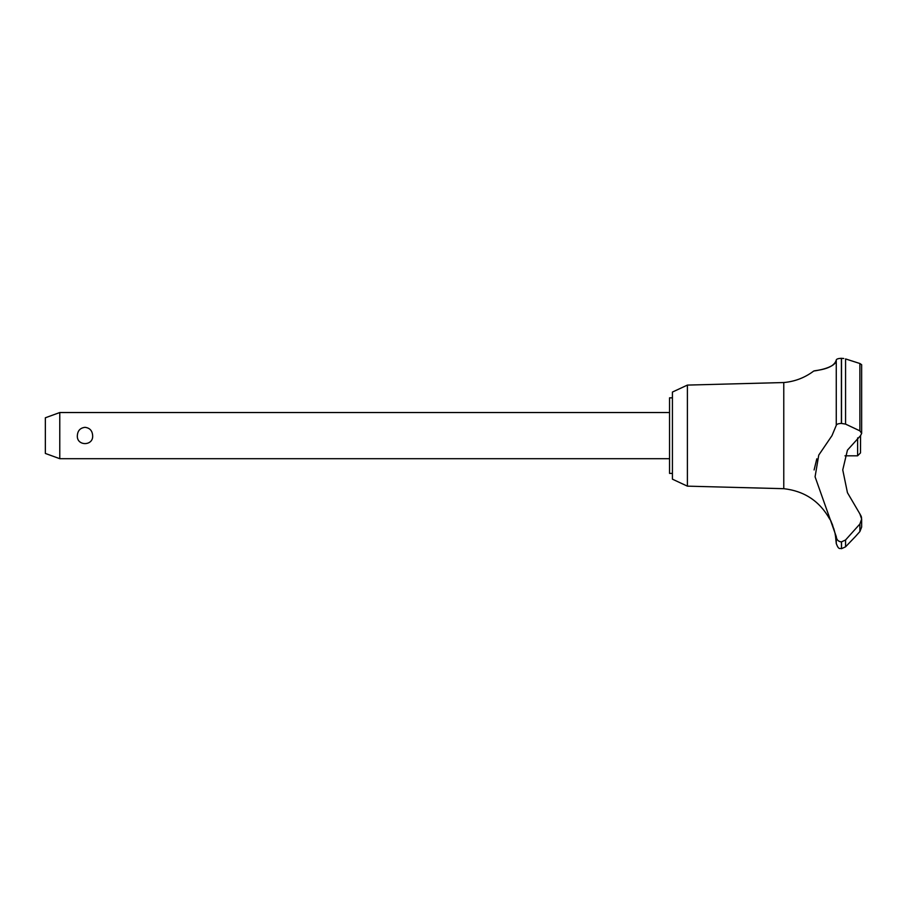 <?xml version="1.0" encoding="UTF-8"?>
<svg xmlns="http://www.w3.org/2000/svg" width="907" height="907" viewBox="0 0 907 907"><rect width="100%" height="100%" fill="white"/><g stroke="black" fill="none" stroke-linecap="round" stroke-linejoin="round"><path stroke-width="1.36" d="M672.427 473.397L669.547 473.397L669.547 397.833L672.427 397.833M687.393 385.09L672.427 392.062L672.427 479.168L687.393 486.152L687.393 385.09L783.773 382.539C794.872 381.564 804.872 377.709 813.772 371.008L814.475 370.906M687.393 486.152L783.773 488.692L783.773 382.539M844.984 455.813L857.614 455.813L860.494 452.922L860.562 435.621L847.444 450.133L842.75 469.917L847.444 492.682L859.881 513.884L861.65 519.053L859.881 524.019L845.562 539.982L841.401 541.887C838.249 541.513 836.549 539.744 836.265 536.57L815.076 476.81L818.749 455.099L831.991 435.621L836.265 425.372L836.265 359.988C836.356 368.582 811.448 371.337 813.919 370.986C814.951 370.339 833.76 369.659 836.265 359.988C836.469 359.036 838.181 358.469 841.401 358.31L841.163 358.31M817.604 370.385L822.241 369.398M828.046 367.607L831.447 365.986M838.057 358.73L839.111 358.503M840.222 358.367L840.948 358.322M843.793 358.503L841.401 358.31L841.401 423.433L845.562 424.102L859.881 430.848L861.65 433.365L860.562 435.621M861.65 433.501L861.65 364.716L859.927 363.514M841.515 541.887L841.515 548.69L841.401 541.887M859.881 524.019L859.881 531.559L861.65 527.08L859.881 531.559L855.392 536.57L845.562 546.83L845.562 539.982M783.773 488.692C804.35 491.004 819.69 501.197 829.814 519.269C830.767 518.781 836.503 536.74 835.562 536.57L835.12 533.928M834.621 531.627L834.406 530.754M834.043 529.427L833.839 528.724M832.717 525.425L832.365 524.518M832.229 524.178L831.05 521.593M59.771 412.538L59.771 458.693L45.35 453.443L45.35 417.787L59.771 412.538L669.547 412.538M77.344 435.621C77.673 430.666 80.224 427.911 84.997 427.333C89.782 427.911 92.333 430.666 92.65 435.621C93.466 446.244 76.539 446.244 77.344 435.621M857.614 455.813L857.614 437.922M836.265 425.383C836.549 424.193 838.261 423.535 841.401 423.433M861.571 517.908L861.265 516.514M861.185 516.276L859.881 513.884M841.401 548.69C840.052 547.715 838.907 550.674 836.265 543.542L836.265 536.57M838.952 541.23L839.791 541.604M816.799 458.806L814.112 469.939M841.515 423.433L841.515 358.31M859.881 430.848L859.881 363.503L845.562 358.923L845.562 424.102M669.547 458.693L59.771 458.693M861.65 527.08L861.65 519.053M841.515 548.69L845.562 546.83M836.265 543.542L835.562 536.57"/></g></svg>
